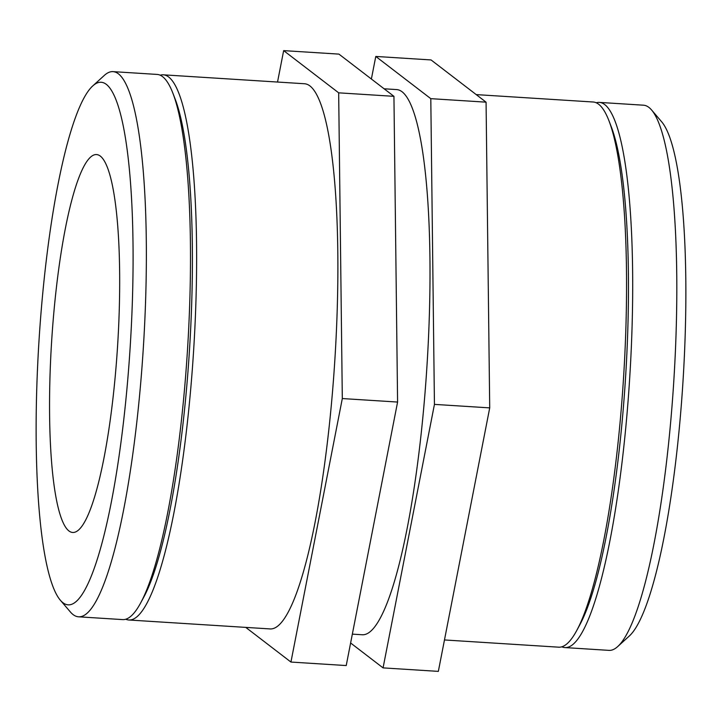 <?xml version="1.0" encoding="UTF-8"?>
<svg xmlns="http://www.w3.org/2000/svg" width="722" height="722" viewBox="0 0 722 722"><rect width="100%" height="100%" fill="white"/><g stroke="black" fill="none" stroke-linecap="round" stroke-linejoin="round"><path stroke-width="1.08" d="M60.26 600.117L70.368 611.958A273.133 47.688 -86.4 0 0 78.536 616.805A273.133 47.688 -86.4 0 0 142.18 364.565A273.133 47.688 -86.4 0 0 118.922 74.222A273.133 47.688 -86.4 0 0 113.02 71.631A273.133 47.688 -86.4 0 0 104.311 75.422L92.795 85.891A261.77 45.703 93.6 0 1 106.802 84.745A261.77 45.703 93.6 0 1 127.18 386.126A261.77 45.703 93.6 0 1 60.26 600.117A261.77 45.703 93.6 0 1 39.006 340.631A261.77 45.703 93.6 0 1 92.795 85.891M100.665 156.367A189.326 33.059 -86.4 0 0 96.567 154.571A189.326 33.059 -86.4 0 0 52.453 329.412A189.326 33.059 -86.4 0 0 68.572 530.67A189.326 33.059 -86.4 0 0 72.66 532.457A189.326 33.059 -86.4 0 0 116.784 357.616A189.326 33.059 -86.4 0 0 100.665 156.367M78.536 616.805L122.65 619.602A273.133 47.688 -86.4 0 0 140.646 602.951A273.133 47.688 -86.4 0 0 187.485 350.026A273.133 47.688 -86.4 0 0 172.892 93.21A273.133 47.688 -86.4 0 0 163.037 77.01A273.133 47.688 -86.4 0 0 157.134 74.429L113.02 71.631M245.76 627.391L290.939 662.056L342.309 398.553L338.672 92.831L283.656 50.621L277.528 82.046M283.656 50.621L338.934 54.114L393.941 96.333L397.587 402.055L346.217 665.558L290.939 662.056M397.587 402.055L342.309 398.553M393.941 96.333L338.672 92.831M140.646 602.951L143.705 597.284A266.878 46.596 -86.4 0 0 189.471 350.152A266.878 46.596 -86.4 0 0 175.211 99.212L172.892 93.21M125.754 619.223A273.133 47.688 -86.4 0 0 128.787 619.99A273.133 47.688 -86.4 0 0 192.44 367.742A273.133 47.688 -86.4 0 0 169.183 77.398A273.133 47.688 -86.4 0 0 163.28 74.817A273.133 47.688 -86.4 0 0 160.176 75.187M128.787 619.99L270.055 628.925A273.133 47.688 -86.4 0 0 333.699 376.676A273.133 47.688 -86.4 0 0 310.442 86.342A273.133 47.688 -86.4 0 0 304.54 83.752L163.28 74.817M617.689 646.578L629.205 636.109A261.77 45.703 -86.4 0 0 682.994 381.369A261.77 45.703 -86.4 0 0 661.74 121.883L651.632 110.042A273.133 47.688 93.6 0 1 673.816 380.792A273.133 47.688 93.6 0 1 617.689 646.578A273.133 47.688 93.6 0 1 608.98 650.369L564.866 647.571A273.133 47.688 -86.4 0 0 628.51 395.331A273.133 47.688 -86.4 0 0 605.253 104.988A273.133 47.688 -86.4 0 0 599.35 102.398A273.133 47.688 -86.4 0 0 596.246 102.777M599.35 102.398L643.464 105.195A273.133 47.688 93.6 0 1 649.367 107.777A273.133 47.688 93.6 0 1 651.632 110.042M561.824 646.813A273.133 47.688 -86.4 0 0 564.866 647.571M430.799 98.661L434.436 404.383L383.066 667.886L438.344 671.379L489.715 407.876L486.068 102.163L431.061 59.944L375.783 56.442L430.799 98.661L486.068 102.163M383.066 667.886L350.621 642.986M434.436 404.383L489.715 407.876M371.379 79.014L375.783 56.442M444.472 639.954L558.72 647.183A273.133 47.688 -86.4 0 0 576.725 630.532L579.775 624.873A266.878 46.596 -86.4 0 0 625.541 377.732A266.878 46.596 -86.4 0 0 611.281 126.801L608.971 120.8A273.133 47.688 -86.4 0 0 599.116 104.6A273.133 47.688 -86.4 0 0 593.213 102.01L476.24 94.609M576.725 630.532A273.133 47.688 -86.4 0 0 623.555 377.606A273.133 47.688 -86.4 0 0 608.971 120.8M352.345 634.133L362.182 634.755A273.133 47.688 -86.4 0 0 425.827 382.507A273.133 47.688 -86.4 0 0 402.569 92.163A273.133 47.688 -86.4 0 0 396.667 89.582L384.113 88.788"/></g></svg>
